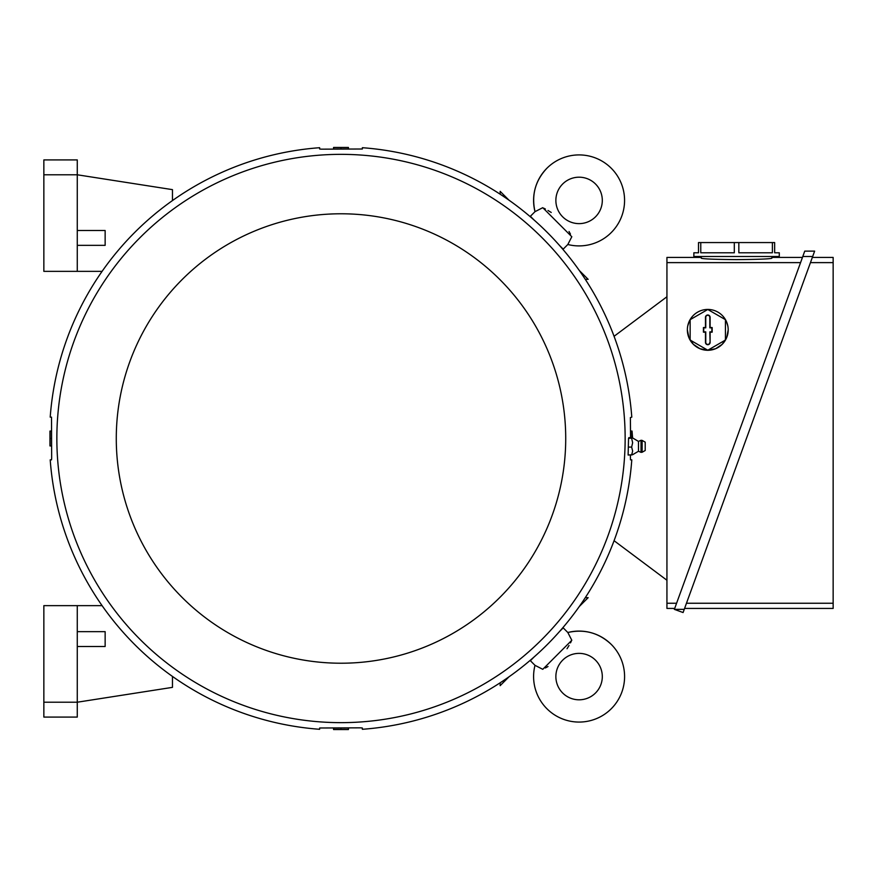 <?xml version="1.0" encoding="UTF-8"?>
<svg xmlns="http://www.w3.org/2000/svg" width="877" height="877" viewBox="0 0 877 877"><rect width="100%" height="100%" fill="white"/><g stroke="black" fill="none" stroke-linecap="round" stroke-linejoin="round"><path stroke-width="1.32" d="M611.258 644.409A45.505 45.505 0 0 0 567.825 632.503L571.815 640.265L542.764 669.315L535.003 665.325A45.505 45.505 0 0 0 611.258 708.759A45.505 45.505 0 0 0 611.258 644.409C598.881 632.799 584.4 628.831 567.825 632.503L563.198 627.866L559.515 631.539M562.672 693.005A23.219 23.219 0 0 1 562.672 660.173A23.219 23.219 0 0 1 595.505 660.173A23.219 23.219 0 0 1 595.505 693.005A23.219 23.219 0 0 1 562.672 693.005M545.384 667.967L548.004 666.52M567.035 648.739L569.02 645.505M570.467 642.885L571.256 641.372M535.003 665.336L530.366 660.699L534.038 657.026M542.764 669.315L571.815 640.265M666.937 580.245L614.075 540.703M614.075 336.297L666.937 296.755M674.698 608.43L666.937 608.43L666.937 257.421L701.293 257.421M676.595 603.244L666.937 603.244M701.293 256.501L701.293 258.244C703.376 258.989 715.139 259.439 736.581 259.614C758.013 259.439 769.776 258.989 771.859 258.244L771.859 256.501L771.859 257.421L802.455 257.421M666.937 262.618L800.569 262.618M700.767 242.567L734.312 242.567L734.312 252.784L700.767 252.784L700.767 242.567L698.509 242.567L698.509 252.784L693.86 252.784L693.86 256.501L779.291 256.501L779.291 252.784L774.654 252.784L774.654 242.567L772.385 242.567L772.385 252.784L738.84 252.784L738.84 242.567L772.385 242.567M734.312 242.567L738.84 242.567M802.795 256.501L812.672 256.501L683.084 612.541L674.358 609.362L804.746 251.129L814.634 251.129L812.672 256.501L814.634 251.129M810.447 262.618L833.15 262.618L833.15 608.43L684.586 608.43M833.15 603.244L686.472 603.244M812.332 257.421L833.15 257.421L833.15 262.618M674.358 609.362L684.246 609.362M726.145 320.872L727.833 325.926M728.217 329.851L726.66 337.678L722.231 344.31L715.61 348.728L707.794 350.285L699.978 348.728L693.345 344.31L688.916 337.678L687.36 329.851A20.434 20.434 0 0 1 718 312.168A20.434 20.434 0 0 1 707.794 350.285A20.434 20.434 0 0 1 687.36 329.851M687.743 325.926L689.443 320.872M690.144 319.666L690.144 340.046L707.794 350.23L725.432 340.046L725.432 319.666L707.794 309.482L690.144 319.666M710.107 342.392A2.324 2.324 0 0 1 707.794 344.716A2.324 2.324 0 0 1 705.47 342.392L705.47 332.175L703.431 332.175L703.431 327.538L705.47 327.538L705.47 317.321A2.324 2.324 0 0 1 707.794 314.996A2.324 2.324 0 0 1 710.107 317.321L710.107 327.538L712.157 327.538L712.157 332.175L710.107 332.175L710.107 342.392L709.822 331.879L711.861 331.879L711.861 327.823L709.822 327.823L709.822 317.321A2.028 2.028 0 0 0 707.794 315.292A2.028 2.028 0 0 0 705.766 317.321L705.766 327.823L703.716 327.823L703.716 331.879L705.766 331.879L705.766 342.392A2.028 2.028 0 0 0 707.794 344.42A2.028 2.028 0 0 0 709.822 342.392M172.462 676.43L172.462 687.36L77.275 702.214L77.275 605.645L102.083 605.645M77.275 717.079L77.275 702.214L43.85 702.214L43.85 717.079L77.275 717.079M77.275 646.502L105.141 646.502L105.141 631.648L77.275 631.648M43.85 702.214L43.85 605.645L77.275 605.645M172.462 200.57L172.462 189.64L77.275 174.786L77.275 159.921L43.85 159.921L43.85 174.786L77.275 174.786L77.275 271.355L102.083 271.355M77.275 245.352L105.141 245.352L105.141 230.498L77.275 230.498M77.275 271.355L43.85 271.355L43.85 174.786M579.313 270.511L588.149 279.335L585.299 279.335M500.164 194.201L500.164 191.35L508.989 200.186M571.815 236.735L542.764 207.685L571.815 236.735L567.825 244.497L563.198 249.134L559.515 245.461M534.038 219.974L530.366 216.301L535.003 211.664L542.764 207.685M546.908 168.241A45.505 45.505 0 0 0 535.003 211.664C531.33 195.1 535.299 180.618 546.908 168.241A45.505 45.505 0 0 1 611.258 168.241A45.505 45.505 0 0 1 567.825 244.497L567.825 244.497M595.505 216.827A23.219 23.219 0 0 1 562.672 216.827A23.219 23.219 0 0 1 562.672 183.995A23.219 23.219 0 0 1 595.505 183.995A23.219 23.219 0 0 1 595.505 216.827M570.467 234.115L569.02 231.495M551.238 212.464L548.004 210.48M545.384 209.033L543.861 208.244M630.563 437.612L630.388 417.551L631.791 417.145A291.581 291.581 0 0 0 362.354 147.709L362.354 149.002L321.278 149.167L319.645 149.002L319.645 147.709A291.581 291.581 0 0 0 50.208 417.145L51.502 417.145L51.666 458.222L51.502 459.855L50.208 459.855A291.581 291.581 0 0 0 319.645 729.291L319.645 727.998L360.721 727.833L362.354 727.998L362.354 729.291A291.581 291.581 0 0 0 631.791 459.855L630.497 459.855L630.355 455.031M625.148 438.5A284.148 284.148 0 0 0 341 154.352A284.148 284.148 0 0 0 56.852 438.5A284.148 284.148 0 0 0 341 722.648A284.148 284.148 0 0 0 625.148 438.5M628.546 438.368L632.646 437.996L628.875 437.612L628.546 438.368L628.118 455.031L632.624 454.703L638.478 451.249L638.478 441.405L641.021 440.287L641.021 452.357L638.478 451.249M631.648 438.368L632.646 442.732L631.648 447.084L632.646 451.063L631.648 455.031M642.139 452.247L645.209 450.504L645.209 442.151L642.139 440.397L642.139 452.247L641.021 452.357M631.648 447.084L628.283 447.084M565.72 438.5A224.72 224.72 0 0 0 341 213.78A224.72 224.72 0 0 0 116.279 438.5A224.72 224.72 0 0 0 341 663.22A224.72 224.72 0 0 0 565.72 438.5M51.491 431.067L50.121 431.067L50.121 445.933L51.491 445.933M49.956 445.933L49.956 431.067M51.436 438.5L50.121 438.5M333.567 728.009L333.567 729.379L348.432 729.379L348.432 728.009M348.432 729.543L333.567 729.543M341 728.063L341 729.379M631.933 437.689L631.878 431.067L630.508 431.067M632.043 431.067L632.58 437.908M348.432 148.991L348.432 147.621L333.567 147.621L333.567 148.991M333.567 147.457L348.432 147.457M341 148.937L341 147.621M508.989 676.814L500.164 685.65L500.164 682.799M585.299 597.665L588.149 597.665L579.313 606.489M632.624 437.941L638.478 441.405M642.139 440.397L641.021 440.287"/></g></svg>
